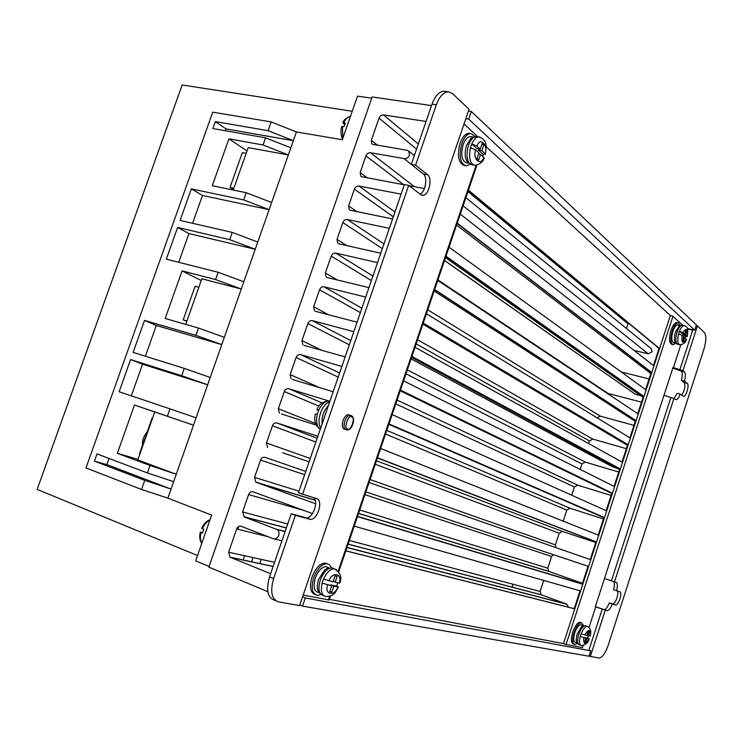 <?xml version="1.0" encoding="UTF-8"?>
<svg xmlns="http://www.w3.org/2000/svg" width="743" height="743" viewBox="0 0 743 743"><rect width="100%" height="100%" fill="white"/><g stroke="black" fill="none" stroke-linecap="round" stroke-linejoin="round"><path stroke-width="1.11" d="M328.378 405.678C323.651 410.665 321.561 416.739 322.109 423.919M471.266 164.723L467.096 161.658C464.737 157.59 464.561 152.148 466.576 145.34L471.09 138.17M321.097 594.614L318.506 591.734C316.917 588.753 316.955 584.648 318.617 579.419L324.784 569.76L327.96 568.061M677.43 344.26L675.201 342.588C673.994 340.331 674.105 336.774 675.517 331.926L679.641 325.564M578.713 644.525L576.874 642.76C575.918 640.921 576.066 637.949 577.302 633.853L581.769 626.321L583.106 625.699M286.343 527.994L244.336 516.979L277.148 529.573C278.894 530.948 279.405 532.907 278.699 535.443C277.483 538.229 275.653 539.316 273.229 538.703L241.113 526.276C239.162 525.803 237.686 526.694 236.683 528.96L228.621 552.225L274.548 562.312M651.091 348.569L652.131 351.718L648.221 353.826L463.121 205.792M372.41 144.253L406.932 150.272L408.854 151.182L409.467 155.101C408.279 157.73 406.486 158.891 404.071 158.575L370.46 152.733L414.427 186.697M445.271 91.389L444.119 91.231C439.197 91.473 435.157 95.782 432.008 104.169L411.306 164.389L404.071 158.575M470.068 164.296L466.149 165.903C460.158 163.59 458.719 156.16 461.821 143.594C464.254 137.074 467.282 133.712 470.904 133.508L475.046 136.48M470.105 133.378L469.177 133.229C465.545 133.434 462.517 136.786 460.084 143.306C456.982 155.863 458.431 163.284 464.44 165.596L465.099 165.717M320.902 594.493L317.558 595.384C312.116 594.084 310.834 588.205 313.695 577.766C317.14 568.971 321.45 564.271 326.632 563.668L329.483 564.764L331.369 567.754M327.301 563.723L324.988 563.027C319.796 563.621 315.478 568.321 312.032 577.107C309.274 586.896 310.323 592.738 315.19 594.651M675.777 343.275L673.279 344.733C670.446 343.47 670.093 338.817 672.229 330.765C674.012 325.703 675.972 323.047 678.108 322.796L680.235 325.323M677.356 322.629L676.799 322.508C674.663 322.759 672.703 325.415 670.92 330.468C668.784 338.511 669.137 343.164 671.969 344.427L672.694 344.594M577.33 643.419L574.906 644.59C572.305 643.717 571.98 639.76 573.949 632.711C576.215 626.47 578.704 623.126 581.425 622.68L583.552 625.587M581.119 622.569L580.153 622.207C577.432 622.653 574.943 625.996 572.677 632.237C570.708 639.277 571.033 643.234 573.633 644.107L573.912 644.209M344.733 429.296L344.399 429.194C339.923 427.754 343.535 414.343 348.458 414.77L349.628 415.133M468.424 163.191L466.623 162.875C461.821 161.11 460.641 155.064 463.103 144.764C464.942 139.619 467.403 136.888 470.486 136.554L471.266 136.684M328.137 567.541L325.815 566.64C321.598 567.132 318.097 570.958 315.301 578.1C312.97 586.58 314.02 591.344 318.441 592.412L319.081 592.673M675.619 343.117L673.734 342.681C671.468 341.696 671.18 337.916 672.889 331.332C674.282 327.319 675.879 325.155 677.662 324.858L678.127 324.96M581.611 625.03L580.822 624.733C578.611 625.104 576.587 627.816 574.748 632.887C573.15 638.609 573.41 641.822 575.528 642.537L577.125 643.141M482.718 156.346L483.256 154.525L485.439 154.256L481.863 150.615L483.786 144.969L481.724 144.625M483.786 144.969L482.133 143.427L480.21 149.092L476.96 146.083L471.749 143.928L470.458 147.727L475.669 149.882L478.929 152.872L476.997 158.538L478.659 160.042L480.582 154.386L478.529 154.042M333.198 581.453L335.167 582.233L337.183 576.299L335.112 575.844L333.087 581.797L323.502 579.178L322.741 581.156L322.137 583.171L331.731 585.772L329.706 591.725L331.805 592.134L333.821 586.19L338.464 587.035L336.635 586.116L337.805 582.781M684.981 337.814L685.38 336.468L682.863 334.257L683.031 333.737M684.637 334.099L685.928 330.124L686.773 330.886L685.483 334.852L687.275 336.551C688.557 326.976 687.396 327.254 684.108 325.573C682.511 325.703 680.95 327.598 679.446 331.267L682.966 332.632L684.637 334.099L682 333.505L679.446 331.267L678.981 332.576L678.582 333.932L682.102 335.297L683.774 336.755L682.483 340.731L683.337 341.474L684.628 337.498L686.281 338.947C682.798 344.223 681.396 343.006 682.102 335.297M584.342 637.578L587.472 638.07L588.242 635.739M584.75 634.977C588.642 628.652 590.341 629.015 589.849 636.082L587.834 635.646L589.162 631.541L588.122 631.309L586.794 635.423L581.11 633.779L580.627 635.144L580.218 636.537L585.902 638.163L580.218 636.537C578.964 641.998 579.364 644.998 581.425 645.556C586.013 644.71 588.595 642.472 589.171 638.831L586.942 638.386L585.605 642.491L584.565 642.286L585.902 638.163M167.881 498.154L141.56 489.488L144.774 480.368L171.066 489.07L167.881 498.154L211.634 515.094L195.697 560.863L209.099 566.426M352.238 111.255L182.165 84.971L37.15 489.396L197.554 555.532M431.516 105.59L372.15 96.934L208.848 567.132L267.833 591.669M109.072 458.468L106.899 464.598L171.066 489.07L296.411 131.948L342.319 139.74L357.513 96.116L371.714 98.197M237.816 529.239L238.782 526.434M513.041 584.239L512.057 587.202M628.327 323.029L626.414 328.462M648.221 353.826L634.067 350.408M649.085 378.967L621.222 371.937M641.525 402.149L607.003 393.186M633.955 425.386L600.307 416.145L597.093 417.835M626.358 448.688L592.784 439.085L589.496 440.952L588.642 443.562M618.743 472.046L585.243 462.09L581.955 463.929L580.172 469.381M611.108 495.479L577.673 485.151L574.395 486.971L571.692 495.21M603.455 518.967L570.085 508.268L566.816 510.079L563.185 521.131M595.784 542.511L562.488 531.449L559.219 533.242L555.383 544.907L555.894 547.61M553.405 554.659L551.594 556.461L547.758 568.163L548.836 571.386L582.484 583.32M543.727 580.422L540.105 591.474L541.248 594.771L566.547 604.05L568.646 607.235M302.54 606.093L589.004 656.236L590.759 650.84L305.317 597.957L302.54 606.093L299.8 604.96M273.136 566.417L229.949 557.157L270.628 573.717M229.949 557.157L228.621 552.225M244.336 516.979L242.58 511.927L287.717 524.001M304.611 510.71L248.608 494.55L242.58 511.927M248.608 494.55C249.602 492.303 251.088 491.392 253.038 491.829L312.487 513.589M315.255 500.318L256.316 482.374L315.682 503.763M256.316 482.374L255.703 482.058L254.543 477.396L299.002 491.16M304.658 474.693L260.542 460.093L254.543 477.396M260.542 460.093C261.545 457.837 263.022 456.917 264.991 457.326L305.791 471.415M282.6 452.775L309.097 461.784M267.545 447.537L266.468 443.004L310.249 458.45M315.886 442.048L272.44 425.758L266.468 443.004M272.44 425.758C273.433 423.519 274.919 422.581 276.888 422.953L317.187 438.259M317.865 436.271L276.888 422.953M281.495 414L316.193 425.089M279.349 413.154L278.337 408.743L315.561 423.519M319.007 406.133L284.29 391.57L278.337 408.743M284.29 391.57C285.284 389.332 286.77 388.375 288.748 388.71L322.156 402.91M329.028 401.006L288.748 388.71M292.501 379.515L333.18 391.71M291.107 378.902L290.16 374.611L319.676 387.66M338.204 377.1L296.086 357.504L290.16 374.611M296.086 357.504C297.079 355.275 298.575 354.309 300.553 354.606L339.607 373.005M341.882 366.401L300.553 354.606M303.952 345.337L345.151 356.881M302.819 344.789L301.937 340.619L321.923 350.38M349.303 344.808L307.843 323.576L301.937 340.619M307.843 323.576C308.837 321.347 310.323 320.363 312.32 320.632L350.761 340.554M353.817 331.675L312.32 320.632M315.487 311.345L357.077 322.193M314.484 310.815L313.676 306.757L328.657 314.781M360.364 312.627L319.555 289.779L313.676 306.757M319.555 289.779C320.539 287.55 322.035 286.557 324.041 286.789L361.869 308.234M365.705 297.089L324.041 286.789M327.013 277.483L368.946 287.643M326.112 276.963L325.36 273.015L337.276 279.981M371.379 280.575L331.22 256.112L325.36 273.015M331.22 256.112C332.205 253.892 333.7 252.88 335.715 253.084L372.94 276.024M377.546 262.632L335.715 253.084M338.492 243.75L380.778 253.233M337.703 243.249L337.006 239.413L346.832 245.645M382.357 248.636L342.839 222.566L337.006 239.413M342.839 222.566C343.823 220.355 345.328 219.334 347.343 219.501L383.973 243.936M389.332 228.324L347.343 219.501M349.944 210.148L392.555 218.953M349.247 209.675L348.597 205.941L356.928 211.644M393.288 216.807L354.411 189.159L348.597 205.941M354.411 189.159C355.395 186.948 356.9 185.917 358.925 186.047L394.96 211.969M401.081 194.137L358.925 186.047M409.114 185.704L424.429 188.583M361.358 176.667L404.294 184.803M360.745 176.221L360.151 172.599L367.348 177.902M403.635 184.682L365.946 155.881L360.151 172.599M365.946 155.881C366.931 153.68 368.435 152.631 370.46 152.733M371.881 143.845L371.342 140.316L379.032 118.118C380.007 115.917 381.512 114.859 383.555 114.924L418.328 143.966M426.064 121.462L383.555 114.924M471.35 111.459L468.722 119.149L694.724 330.171L696.414 324.96L471.35 111.459L468.452 111.023M296.411 131.948L271.176 121.917L212.73 112.165L85.993 467.932L141.56 489.488M233.209 190.032L248.208 147.606L288.34 154.934L263.05 144.978L265.567 137.817L212.804 128.548L215.275 121.601L226.095 128.929L293.346 140.678L268.093 130.666L271.176 121.917M265.567 137.817L290.847 147.792M269.133 209.675L243.667 199.923L246.212 192.725L271.65 202.495M255.239 249.249L229.661 239.645L232.215 232.41L257.765 242.042M185.722 324.385L201.836 278.783L241.28 289.008L215.591 279.554L218.154 272.282L243.825 281.764M207.659 384.8L181.682 375.707L184.273 368.361L133.127 352.423L144.532 320.391L156.299 325.48L221.767 344.613L195.911 335.362L198.483 328.044L224.33 337.322M184.273 368.361L210.232 377.481M173.667 481.659L147.393 472.929L150.012 465.499L176.267 474.257L137.808 459.954L154.767 411.966L193.486 425.182L167.389 416.238L169.989 408.854L196.068 417.826M357.55 516.385L582.28 583.933M595.979 541.916L377.398 457.985M603.873 517.676L388.84 424.337M611.758 493.491L400.236 390.809M619.616 469.381L611.768 466.409L411.093 358.878M627.454 445.326L422.888 324.143M635.274 421.346L434.153 291.005M643.066 397.431L640.531 395.638L635.311 394.273L444.509 260.552M650.84 373.571L456.555 225.092M681.6 395.109C684.73 390.446 685.594 386.276 684.173 382.589L681.368 380.351C682.576 375.772 682.557 372.698 681.303 371.138L672.796 368.129M694.724 330.171L687.424 328.536M588.93 650.144L590.759 650.84M595.329 606.669L604.235 609.65C605.991 609.316 607.663 607.077 609.241 602.935L612.724 603.883C615.427 604.208 619.356 592.923 617.182 590.936M302.577 596.833L305.317 597.957M468.722 119.149L465.824 118.704M232.215 232.41L180.103 220.43L191.332 188.871L243.667 199.923M246.212 192.725L212.284 185.694L228.909 138.839L263.05 144.978M215.275 121.601L268.093 130.666M144.774 480.368L94.435 461.134L97.008 453.917L147.393 472.929M150.012 465.499L117.348 453.323L134.483 405.009L167.389 416.238M169.989 408.854L119.14 391.737L130.592 359.556L181.682 375.707M144.532 320.391L195.911 335.362M198.483 328.044L165.178 318.487L182.054 270.907L215.591 279.554M218.154 272.282L166.321 259.149L177.605 227.451L229.661 239.645M226.095 128.929L225.445 130.768M247.02 150.95L228.909 138.839M269.124 209.675L202.477 195.455L191.332 188.871M202.477 195.455L192.586 223.299M255.239 249.258L188.926 233.59L177.605 227.451M188.926 233.59L178.738 262.288M201.232 280.492L182.054 270.907M156.299 325.48L145.377 356.241M207.659 384.809L142.554 364.191L130.592 359.556M142.554 364.191L131.316 395.833M134.483 405.009L154.758 411.984M138.012 459.36L117.348 453.323M106.899 464.598L94.435 461.134M411.585 357.411L616.95 467.941M445.494 257.645L640.531 395.638M444.537 260.459L635.311 394.273M468.322 190.496L659.032 348.458L653.441 365.602M687.516 328.805L692.634 330.412L692.847 329.743M681.303 371.138L684.405 371.899L682.928 370.683L673.009 367.479L595.292 606.79L603.985 609.613M684.405 371.899C685.65 373.46 685.668 376.534 684.452 381.122L687.247 383.36C689.56 384.883 686.318 396.734 683.569 396.418L680.254 394.078C678.953 397.589 677.56 399.465 676.056 399.725L673.947 398.378L614.47 581.88L616.188 582.428C617.647 583.385 617.777 586.153 616.56 590.75L613.532 589.682C614.665 585.512 614.628 582.791 613.43 581.518M674.087 398.48L677.17 393.288L680.254 394.078M464.05 123.905L477.628 136.675M486.108 146.64L670.362 315.543L673.009 316.128L566.027 644.571L563.463 643.587L329.363 599.332M672.917 316.407L682.873 325.295M583.134 645.602L582.466 647.664L566.064 644.478M330.468 596.072L329.14 599.991L303.181 595.078M580.032 590.824L574.228 608.656L345.857 550.795M313.546 497.689C319.091 501.163 312.84 518.595 306.292 517.89L291.228 513.775L269.533 576.902C265.901 589.877 267.536 597.632 274.436 600.186L275.82 600.762M427.578 174.763L415.606 165.15L411.306 164.389L423.324 174.001L427.578 174.763C432.77 178.478 428.915 195.864 422.591 195.335L420.761 194.657L408.669 185.36L404.378 184.561L298.426 492.832L316.639 498.637C323.493 500.253 317.707 519.989 310.388 519.403L295.361 515.308L273.628 578.574L269.533 576.902M423.324 174.001C427.94 177.168 425.544 191.917 420.074 194.127M588.038 566.259L582.233 584.072L357.485 516.571M377.463 457.809L596.007 541.814L590.221 559.572M388.97 423.937L603.966 517.388L598.208 535.071M400.44 390.205L611.898 493.055L606.158 510.682M411.863 356.594L619.811 468.787L614.08 486.377M423.185 323.289L627.696 444.583L622.002 462.062M434.571 289.77L635.562 420.454L629.897 437.831M445.902 256.446L643.41 396.381L637.763 413.684M457.112 223.448L651.23 372.382L645.611 389.611M142.35 445.661C142.136 440.488 143.752 435.9 147.216 431.897M659.032 348.458L659.552 348.578L653.896 365.955L460.288 214.123M468.434 190.152L659.552 348.578M673.362 367.748L680.802 344.854M692.634 330.412L679.817 369.921M605.276 610.244L590.295 656.468L599.322 658.029C602.443 657.314 605.35 653.199 608.043 645.695L704.048 348.783C706.287 340.916 706.398 335.502 704.392 332.53L697.436 325.926L682.928 370.683M616.56 590.75L619.801 591.744C622.68 592.32 618.743 605.304 615.743 604.96L612.269 604.022C610.69 608.173 609.028 610.412 607.272 610.746L607.022 610.709M697.436 325.926L696.191 325.648M684.452 381.122L681.368 380.351M609.241 602.935L612.269 604.022M589.088 656.004L590.295 656.468M602.229 609.139L589.004 649.921M476.133 165.336L338.195 571.144M329.613 596.378L328.48 599.731M595.7 606.901L589.05 627.389M354.235 526.137L580.562 590.973L574.738 608.842L345.829 550.869M377.472 457.772L596.527 541.981L590.741 559.748L369.067 482.504M400.477 390.094L612.418 493.213L606.659 510.905L392.146 414.613M423.25 323.103L628.216 444.732L622.485 462.332L415.021 347.287M445.995 256.186L643.93 396.521L638.237 414L437.748 280.427M563.463 643.587L670.362 315.543M457.214 223.151L651.75 372.512L646.076 389.945L449.041 247.205M434.655 289.547L636.082 420.594L630.38 438.119L426.417 313.778M411.91 356.445L620.331 468.944L614.572 486.619L403.616 380.871M388.998 423.872L604.486 517.555L598.719 535.276L380.63 448.475M365.89 491.866L588.558 566.435L582.753 584.249L357.476 516.608M574.228 608.656L574.738 608.842M273.628 578.574C269.988 591.577 271.613 599.341 278.486 601.886L299.587 605.582L469.047 109.277L452.636 93.711L448.438 91.826C443.525 92.067 439.494 96.395 436.336 104.791L415.606 165.15M291.228 513.775L295.361 515.308M408.669 185.36L302.568 494.318M326.939 409.867L323.753 419.126M582.233 584.072L582.753 584.249M596.527 541.981L596.007 541.814M604.486 517.555L603.966 517.388M611.898 493.055L612.418 493.213M619.811 468.787L620.331 468.944M627.696 444.583L628.216 444.732M635.562 420.454L636.082 420.594M643.41 396.381L643.93 396.521M651.23 372.382L651.75 372.512M233.831 188.258L230.014 187.468L242.329 152.64L246.174 153.355M233.376 189.549L230.014 187.468M198.836 287.262L195.075 286.269L183.187 319.861L186.939 320.93M183.187 319.861L186.837 321.227M152.101 418.086L152.547 418.244L152.101 418.086L139.452 453.88L139.898 454.038M614.47 581.88L604.895 578.583M673.947 398.378L670.845 397.579L611.415 580.822M664.381 395.397L670.845 397.579M476.913 165.206L338.715 571.822M202.031 528.431L203.786 529.313L202.468 533.084L200.304 532.137L202.588 532.629M344.706 124.518L342.904 122.911L345.3 123.059L344.046 126.654L341.65 126.533C340.554 131.279 340.851 135.477 342.542 139.099M319.927 429.064C315.116 425.228 313.639 420.157 315.496 413.842L317.307 414.315L318.701 410.247L316.899 409.783C318.812 404.387 322.787 401.461 328.833 400.988C324.932 401.183 321.552 404.266 318.701 410.247M318.58 410.545L316.899 409.783M480.582 154.386L484.148 158.055C483.126 161.89 479.997 164.324 474.749 165.336C469.966 163.785 468.536 157.915 470.458 147.727M323.502 579.178C326.576 572.574 330.087 569.092 334.044 568.739C340.285 572.203 342.198 576.995 339.792 583.106L335.167 582.233M338.455 587.044C335.288 591.521 335.734 595.877 326.075 596.61C321.775 595.784 320.465 591.307 322.137 583.171L331.731 585.772M687.275 336.551L685.38 336.468M678.582 333.932C677.17 340.359 677.588 343.981 679.854 344.817C683.514 344.353 685.705 342.486 686.402 339.207L686.281 338.947M587.472 638.07L589.171 638.822M589.849 636.082L590.063 636.092C591.586 631.318 590.611 628.067 587.146 626.33L587.954 626.618M478.789 148.851L478.381 150.03L481.863 150.615M480.21 149.092L476.727 148.507L471.749 143.928C473.848 139.322 476.254 136.972 478.966 136.888L479.802 137.028M478.381 150.03L483.256 154.525M331.805 592.134L329.836 591.344M333.821 586.19L330.375 585.224M336.635 586.116L330.496 584.871M685.752 330.654L686.773 330.886M685.483 334.852L682.863 334.257M683.606 337.266L684.628 337.498M584.611 642.119L585.605 642.491M584.388 637.42L586.942 638.386M587.834 635.646L586.84 635.274M347.585 428.841C343.164 429.333 348.606 413.452 351.625 417.027C355.99 416.591 350.612 432.333 347.585 428.841M348.458 414.77L351.309 415.643C356.213 417.603 352.238 430.856 346.907 429.9L346.127 429.742C341.576 428.339 345.393 414.77 350.185 415.3L351.002 415.486M329.66 401.963C322.081 403.477 315.905 421.402 320.697 428.033M473.839 165.178L472.195 164.89C466.976 162.866 465.731 156.355 468.461 145.34C470.588 139.619 473.235 136.656 476.393 136.471L477.22 136.61M323.558 595.617C318.868 594.419 317.781 589.273 320.279 580.181C323.298 572.463 327.069 568.33 331.592 567.782L334.071 568.748M679.353 344.696L677.922 344.371C675.461 343.266 675.164 339.189 677.04 332.13C678.6 327.7 680.309 325.369 682.167 325.137L682.65 325.248M580.562 645.221L579.54 644.831C577.274 644.079 577.005 640.605 578.732 634.438C580.72 628.959 582.893 626.024 585.252 625.625L586.106 625.94M281.922 540.848L274.056 538.907M324.784 569.76L331.592 567.782L336.495 569.677M678.851 326.047L682.167 325.137L684.572 325.675M581.11 633.779C583.069 629.07 585.075 626.59 587.146 626.33L585.252 625.625L581.769 626.321M230.349 557.361L273.099 566.519M268.056 536.706L236.683 528.96M566.547 604.05L347 547.424M285.145 531.468L276.489 529.239M541.656 594.967L348.105 544.192M349.368 540.477L540.105 591.474M549.309 571.618L358.535 513.506M359.733 509.958L547.758 568.163M551.594 556.461L364.934 494.652M370.07 479.551L555.383 544.907M559.219 533.242L375.261 464.291M376.45 460.771L562.488 531.449M566.816 510.079L385.543 434.042M386.787 430.373L570.085 508.268M574.395 486.971L395.787 403.886M397.087 400.078L577.673 485.151M581.955 463.929L406.003 373.84M407.35 369.884L585.243 462.09M589.496 440.952L416.182 343.888M417.575 339.792L592.784 439.085M427.764 309.812L600.307 416.145M437.924 279.925L607.811 393.261M377.667 145.312L371.342 140.316M379.032 118.118L416.554 149.12M467.951 191.583L627.946 323.781M687.247 383.36L684.173 382.589M615.529 604.932L612.52 603.855M305.475 517.769L309.571 519.283M432.008 104.169L436.336 104.791M209.907 520.054C206.814 521.632 204.279 524.53 202.31 528.728M201 532.499C199.96 536.929 200.248 540.486 201.855 543.189M350.473 116.317C347.808 116.827 345.569 118.991 343.749 122.809M342.495 126.403L342.792 138.402M329.929 401.164L328.833 400.988L329.883 401.313M317.307 414.315C315.719 421.718 316.713 426.705 320.27 429.268M483.795 157.33C480.935 166.729 472.297 159.002 475.669 149.882M476.96 146.083C479.922 136.601 488.43 144.662 485.068 153.578M328.991 580.952C332.065 571.126 342.783 573.522 339.198 583.069M337.861 587.007C334.907 596.703 324.059 594.669 327.635 584.936M682.966 332.632C686.467 327.394 687.86 328.61 687.145 336.31M588.967 638.813C585.094 645.165 583.394 644.803 583.849 637.735M470.904 133.508L469.177 133.22M326.632 563.658L324.988 563.027M678.108 322.796L676.799 322.508M581.425 622.68L580.153 622.207M473.105 136.981L470.486 136.554M328.861 567.828L325.815 566.64M680.04 325.388L677.662 324.858M583.274 625.643L580.822 624.733M485.439 154.256C485.727 147.225 488.959 141.068 478.966 136.888L476.393 136.471L470.458 138.709M261.248 559.386L259.771 563.668M244.623 555.736L243.119 560.092M253.01 557.584L251.524 561.894M567.058 604.291L346.953 547.563M285.098 531.626L277.148 529.573M651.537 348.931L465.889 197.647M414.315 155.631L408.854 151.182M541.248 594.771L348.133 544.09M286.38 527.883L243.815 516.71M548.836 571.386L358.563 513.404M315.208 500.188L255.703 482.058M582.252 584.035L357.504 516.524M612.724 603.883L615.743 604.96M604.235 609.641L607.272 610.746M306.292 517.89L310.388 519.403M421.671 195.158L422.591 195.335M444.119 91.231L448.438 91.826M200.304 532.155C199.217 536.771 199.709 540.505 201.799 543.356M201.613 528.375C203.74 523.908 206.554 521.01 210.046 519.673M342.904 122.911C343.498 120.06 346.024 117.849 350.492 116.27"/></g></svg>
